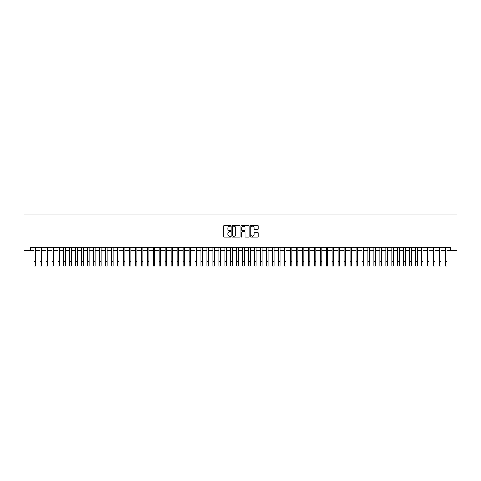 <?xml version="1.0" encoding="UTF-8"?>
<svg xmlns="http://www.w3.org/2000/svg" width="481" height="481" viewBox="0 0 481 481"><rect width="100%" height="100%" fill="white"/><g stroke="black" fill="none" stroke-linecap="round" stroke-linejoin="round"><path stroke-width="0.72" d="M230.958 225.829A0.409 0.409 0 0 0 230.549 225.421L224.332 225.421A0.583 0.583 0 0 0 223.743 226.004L223.743 236.538A0.583 0.583 0 0 0 224.332 237.127L230.549 237.127A0.409 0.409 0 0 0 230.958 236.718A0.409 0.409 0 0 0 230.549 236.303L229.744 236.303A1.876 1.876 0 0 1 227.874 234.433L227.874 233.556A1.876 1.876 0 0 1 229.744 231.68L230.549 231.68A0.409 0.409 0 0 0 230.958 231.271A0.409 0.409 0 0 0 230.549 230.862L229.744 230.862A1.876 1.876 0 0 1 227.874 228.992L227.874 228.114A1.876 1.876 0 0 1 229.744 226.238L230.549 226.238A0.409 0.409 0 0 0 230.958 225.829M257.606 229.545A0.583 0.583 0 0 0 258.189 228.962L258.189 226.004A0.583 0.583 0 0 0 257.606 225.421L250.697 225.421A0.583 0.583 0 0 0 250.114 226.004L250.114 236.538A0.583 0.583 0 0 0 250.697 237.127L257.606 237.127A0.583 0.583 0 0 0 258.189 236.538L258.189 232.972A0.583 0.583 0 0 0 257.606 232.383L254.647 232.383A0.583 0.583 0 0 0 254.064 232.972L254.064 234.74A1.563 1.563 0 0 1 252.501 236.303A1.563 1.563 0 0 1 250.932 234.74L250.932 227.808A1.563 1.563 0 0 1 252.501 226.238A1.563 1.563 0 0 1 254.064 227.808L254.064 228.962A0.583 0.583 0 0 0 254.647 229.545L257.606 229.545M30.309 250.649L30.309 247.673L450.691 247.673L450.691 250.649L456.95 250.649L456.95 214.875L24.05 214.875L24.05 250.649L34.037 250.649M239.989 226.004A0.583 0.583 0 0 0 239.4 225.421L232.497 225.421A0.583 0.583 0 0 0 231.908 226.004L231.908 236.538A0.583 0.583 0 0 0 232.497 237.127L239.4 237.127A0.583 0.583 0 0 0 239.989 236.538L239.989 226.004M241.6 225.421L248.503 225.421A0.583 0.583 0 0 1 249.092 226.004L249.092 236.538A0.583 0.583 0 0 1 248.503 237.127L245.55 237.127A0.583 0.583 0 0 1 244.961 236.538L244.961 232.269A0.583 0.583 0 0 0 244.378 231.68L242.418 231.68A0.583 0.583 0 0 0 241.829 232.269L241.829 236.718A0.409 0.409 0 0 1 241.42 237.127A0.409 0.409 0 0 1 241.011 236.718L241.011 226.004A0.583 0.583 0 0 1 241.6 225.421M35.528 250.649L40.001 250.649M41.492 250.649L45.966 250.649M47.457 250.649L51.924 250.649M53.415 250.649L57.888 250.649M59.379 250.649L63.853 250.649M65.344 250.649L69.817 250.649M71.308 250.649L75.776 250.649M77.267 250.649L81.74 250.649M83.231 250.649L87.704 250.649M89.195 250.649L93.669 250.649M95.154 250.649L99.627 250.649M101.118 250.649L105.592 250.649M107.083 250.649L111.556 250.649M113.047 250.649L117.514 250.649M119.005 250.649L123.479 250.649M124.97 250.649L129.443 250.649M130.934 250.649L135.408 250.649M136.899 250.649L141.366 250.649M142.857 250.649L147.33 250.649M148.821 250.649L153.295 250.649M154.786 250.649L159.259 250.649M160.75 250.649L165.217 250.649M166.709 250.649L171.182 250.649M172.673 250.649L177.146 250.649M178.637 250.649L183.111 250.649M184.596 250.649L189.069 250.649M190.56 250.649L195.033 250.649M196.525 250.649L200.998 250.649M202.489 250.649L206.956 250.649M208.447 250.649L212.921 250.649M214.412 250.649L218.885 250.649M220.376 250.649L224.849 250.649M226.341 250.649L230.808 250.649M232.299 250.649L236.772 250.649M238.263 250.649L242.737 250.649M244.228 250.649L248.701 250.649M250.192 250.649L254.659 250.649M256.151 250.649L260.624 250.649M262.115 250.649L266.588 250.649M268.079 250.649L272.553 250.649M274.044 250.649L278.511 250.649M280.002 250.649L284.475 250.649M285.967 250.649L290.44 250.649M291.931 250.649L296.404 250.649M297.889 250.649L302.363 250.649M303.854 250.649L308.327 250.649M309.818 250.649L314.291 250.649M315.783 250.649L320.25 250.649M321.741 250.649L326.214 250.649M327.705 250.649L332.179 250.649M333.67 250.649L338.143 250.649M339.634 250.649L344.101 250.649M345.592 250.649L350.066 250.649M351.557 250.649L356.03 250.649M357.521 250.649L361.995 250.649M363.486 250.649L367.953 250.649M369.444 250.649L373.917 250.649M375.408 250.649L379.882 250.649M381.373 250.649L385.846 250.649M387.331 250.649L391.805 250.649M393.296 250.649L397.769 250.649M399.26 250.649L403.733 250.649M405.224 250.649L409.692 250.649M411.183 250.649L415.656 250.649M417.147 250.649L421.621 250.649M423.112 250.649L427.585 250.649M429.076 250.649L433.543 250.649M435.034 250.649L439.508 250.649M440.999 250.649L445.472 250.649M446.963 250.649L450.691 250.649M233.141 226.238A0.409 0.409 0 0 0 232.732 226.647L232.732 235.894A0.409 0.409 0 0 0 233.141 236.303L233.988 236.303A1.876 1.876 0 0 0 235.864 234.433L235.864 228.114A1.876 1.876 0 0 0 233.988 226.238L233.141 226.238M244.961 227.832A1.563 1.563 0 0 0 243.398 226.268A1.563 1.563 0 0 0 241.829 227.832L241.829 230.279A0.583 0.583 0 0 0 242.418 230.862L244.378 230.862A0.583 0.583 0 0 0 244.961 230.279L244.961 227.832M34.037 261.652L35.528 261.652L35.528 266.125L34.037 266.125L34.037 247.673M35.528 261.652L35.528 247.673M40.001 266.125L41.492 266.125L40.001 266.125L40.001 247.673M41.492 266.125L41.492 247.673M45.966 266.125L47.457 266.125L45.966 266.125L45.966 247.673M47.457 266.125L47.457 247.673M51.924 266.125L53.415 266.125L51.924 266.125L51.924 247.673M53.415 266.125L53.415 247.673M57.888 266.125L59.379 266.125L57.888 266.125L57.888 247.673M59.379 266.125L59.379 247.673M63.853 266.125L65.344 266.125L63.853 266.125L63.853 247.673M65.344 266.125L65.344 247.673M69.817 266.125L71.308 266.125L69.817 266.125L69.817 247.673M71.308 266.125L71.308 247.673M75.776 266.125L77.267 266.125L75.776 266.125L75.776 247.673M77.267 266.125L77.267 247.673M81.74 266.125L83.231 266.125L81.74 266.125L81.74 247.673M83.231 266.125L83.231 247.673M87.704 266.125L89.195 266.125L87.704 266.125L87.704 247.673M89.195 266.125L89.195 247.673M93.669 266.125L95.154 266.125L93.669 266.125L93.669 247.673M95.154 266.125L95.154 247.673M99.627 266.125L101.118 266.125L99.627 266.125L99.627 247.673M101.118 266.125L101.118 247.673M105.592 266.125L107.083 266.125L105.592 266.125L105.592 247.673M107.083 266.125L107.083 247.673M111.556 266.125L113.047 266.125L111.556 266.125L111.556 247.673M113.047 266.125L113.047 247.673M117.514 266.125L119.005 266.125L117.514 266.125L117.514 247.673M119.005 266.125L119.005 247.673M123.479 266.125L124.97 266.125L123.479 266.125L123.479 247.673M124.97 266.125L124.97 247.673M129.443 266.125L130.934 266.125L129.443 266.125L129.443 247.673M130.934 266.125L130.934 247.673M135.408 266.125L136.899 266.125L135.408 266.125L135.408 247.673M136.899 266.125L136.899 247.673M141.366 266.125L142.857 266.125L141.366 266.125L141.366 247.673M142.857 266.125L142.857 247.673M147.33 266.125L148.821 266.125L147.33 266.125L147.33 247.673M148.821 266.125L148.821 247.673M153.295 266.125L154.786 266.125L153.295 266.125L153.295 247.673M154.786 266.125L154.786 247.673M159.259 266.125L160.75 266.125L159.259 266.125L159.259 247.673M160.75 266.125L160.75 247.673M165.217 266.125L166.709 266.125L165.217 266.125L165.217 247.673M166.709 266.125L166.709 247.673M171.182 266.125L172.673 266.125L171.182 266.125L171.182 247.673M172.673 266.125L172.673 247.673M177.146 266.125L178.637 266.125L177.146 266.125L177.146 247.673M178.637 266.125L178.637 247.673M183.111 266.125L184.596 266.125L183.111 266.125L183.111 247.673M184.596 266.125L184.596 247.673M189.069 266.125L190.56 266.125L189.069 266.125L189.069 247.673M190.56 266.125L190.56 247.673M195.033 266.125L196.525 266.125L195.033 266.125L195.033 247.673M196.525 266.125L196.525 247.673M200.998 266.125L202.489 266.125L200.998 266.125L200.998 247.673M202.489 266.125L202.489 247.673M206.956 266.125L208.447 266.125L206.956 266.125L206.956 247.673M208.447 266.125L208.447 247.673M212.921 266.125L214.412 266.125L212.921 266.125L212.921 247.673M214.412 266.125L214.412 247.673M218.885 266.125L220.376 266.125L218.885 266.125L218.885 247.673M220.376 266.125L220.376 247.673M224.849 266.125L226.341 266.125L224.849 266.125L224.849 247.673M226.341 266.125L226.341 247.673M230.808 266.125L232.299 266.125L230.808 266.125L230.808 247.673M232.299 266.125L232.299 247.673M236.772 266.125L238.263 266.125L236.772 266.125L236.772 247.673M238.263 266.125L238.263 247.673M242.737 266.125L244.228 266.125L242.737 266.125L242.737 247.673M244.228 266.125L244.228 247.673M248.701 266.125L250.192 266.125L248.701 266.125L248.701 247.673M250.192 266.125L250.192 247.673M254.659 266.125L256.151 266.125L254.659 266.125L254.659 247.673M256.151 266.125L256.151 247.673M260.624 266.125L262.115 266.125L260.624 266.125L260.624 247.673M262.115 266.125L262.115 247.673M266.588 266.125L268.079 266.125L266.588 266.125L266.588 247.673M268.079 266.125L268.079 247.673M272.553 266.125L274.044 266.125L272.553 266.125L272.553 247.673M274.044 266.125L274.044 247.673M278.511 266.125L280.002 266.125L278.511 266.125L278.511 247.673M280.002 266.125L280.002 247.673M284.475 266.125L285.967 266.125L284.475 266.125L284.475 247.673M285.967 266.125L285.967 247.673M290.44 266.125L291.931 266.125L290.44 266.125L290.44 247.673M291.931 266.125L291.931 247.673M296.404 266.125L297.889 266.125L296.404 266.125L296.404 247.673M297.889 266.125L297.889 247.673M302.363 266.125L303.854 266.125L302.363 266.125L302.363 247.673M303.854 266.125L303.854 247.673M308.327 266.125L309.818 266.125L308.327 266.125L308.327 247.673M309.818 266.125L309.818 247.673M314.291 266.125L315.783 266.125L314.291 266.125L314.291 247.673M315.783 266.125L315.783 247.673M320.25 266.125L321.741 266.125L320.25 266.125L320.25 247.673M321.741 266.125L321.741 247.673M326.214 266.125L327.705 266.125L326.214 266.125L326.214 247.673M327.705 266.125L327.705 247.673M332.179 266.125L333.67 266.125L332.179 266.125L332.179 247.673M333.67 266.125L333.67 247.673M338.143 266.125L339.634 266.125L338.143 266.125L338.143 247.673M339.634 266.125L339.634 247.673M344.101 266.125L345.592 266.125L344.101 266.125L344.101 247.673M345.592 266.125L345.592 247.673M350.066 266.125L351.557 266.125L350.066 266.125L350.066 247.673M351.557 266.125L351.557 247.673M356.03 266.125L357.521 266.125L356.03 266.125L356.03 247.673M357.521 266.125L357.521 247.673M361.995 266.125L363.486 266.125L361.995 266.125L361.995 247.673M363.486 266.125L363.486 247.673M367.953 266.125L369.444 266.125L367.953 266.125L367.953 247.673M369.444 266.125L369.444 247.673M373.917 266.125L375.408 266.125L373.917 266.125L373.917 247.673M375.408 266.125L375.408 247.673M379.882 266.125L381.373 266.125L379.882 266.125L379.882 247.673M381.373 266.125L381.373 247.673M385.846 266.125L387.331 266.125L385.846 266.125L385.846 247.673M387.331 266.125L387.331 247.673M391.805 266.125L393.296 266.125L391.805 266.125L391.805 247.673M393.296 266.125L393.296 247.673M397.769 266.125L399.26 266.125L397.769 266.125L397.769 247.673M399.26 266.125L399.26 247.673M403.733 266.125L405.224 266.125L403.733 266.125L403.733 247.673M405.224 266.125L405.224 247.673M409.692 266.125L411.183 266.125L409.692 266.125L409.692 247.673M411.183 266.125L411.183 247.673M415.656 266.125L417.147 266.125L415.656 266.125L415.656 247.673M417.147 266.125L417.147 247.673M421.621 266.125L423.112 266.125L421.621 266.125L421.621 247.673M423.112 266.125L423.112 247.673M427.585 266.125L429.076 266.125L427.585 266.125L427.585 247.673M429.076 266.125L429.076 247.673M433.543 266.125L435.034 266.125L433.543 266.125L433.543 247.673M435.034 266.125L435.034 247.673M439.508 266.125L440.999 266.125L439.508 266.125L439.508 247.673M440.999 266.125L440.999 247.673M445.472 266.125L446.963 266.125L445.472 266.125L445.472 247.673M446.963 266.125L446.963 247.673M40.001 261.652L41.492 261.652M45.966 261.652L47.457 261.652M51.924 261.652L53.415 261.652M57.888 261.652L59.379 261.652M63.853 261.652L65.344 261.652M69.817 261.652L71.308 261.652M75.776 261.652L77.267 261.652M81.74 261.652L83.231 261.652M87.704 261.652L89.195 261.652M93.669 261.652L95.154 261.652M99.627 261.652L101.118 261.652M105.592 261.652L107.083 261.652M111.556 261.652L113.047 261.652M117.514 261.652L119.005 261.652M123.479 261.652L124.97 261.652M129.443 261.652L130.934 261.652M135.408 261.652L136.899 261.652M141.366 261.652L142.857 261.652M147.33 261.652L148.821 261.652M153.295 261.652L154.786 261.652M159.259 261.652L160.75 261.652M165.217 261.652L166.709 261.652M171.182 261.652L172.673 261.652M177.146 261.652L178.637 261.652M183.111 261.652L184.596 261.652M189.069 261.652L190.56 261.652M195.033 261.652L196.525 261.652M200.998 261.652L202.489 261.652M206.956 261.652L208.447 261.652M212.921 261.652L214.412 261.652M218.885 261.652L220.376 261.652M224.849 261.652L226.341 261.652M230.808 261.652L232.299 261.652M236.772 261.652L238.263 261.652M242.737 261.652L244.228 261.652M248.701 261.652L250.192 261.652M254.659 261.652L256.151 261.652M260.624 261.652L262.115 261.652M266.588 261.652L268.079 261.652M272.553 261.652L274.044 261.652M278.511 261.652L280.002 261.652M284.475 261.652L285.967 261.652M290.44 261.652L291.931 261.652M296.404 261.652L297.889 261.652M302.363 261.652L303.854 261.652M308.327 261.652L309.818 261.652M314.291 261.652L315.783 261.652M320.25 261.652L321.741 261.652M326.214 261.652L327.705 261.652M332.179 261.652L333.67 261.652M338.143 261.652L339.634 261.652M344.101 261.652L345.592 261.652M350.066 261.652L351.557 261.652M356.03 261.652L357.521 261.652M361.995 261.652L363.486 261.652M367.953 261.652L369.444 261.652M373.917 261.652L375.408 261.652M379.882 261.652L381.373 261.652M385.846 261.652L387.331 261.652M391.805 261.652L393.296 261.652M397.769 261.652L399.26 261.652M403.733 261.652L405.224 261.652M409.692 261.652L411.183 261.652M415.656 261.652L417.147 261.652M421.621 261.652L423.112 261.652M427.585 261.652L429.076 261.652M433.543 261.652L435.034 261.652M439.508 261.652L440.999 261.652M445.472 261.652L446.963 261.652"/></g></svg>
